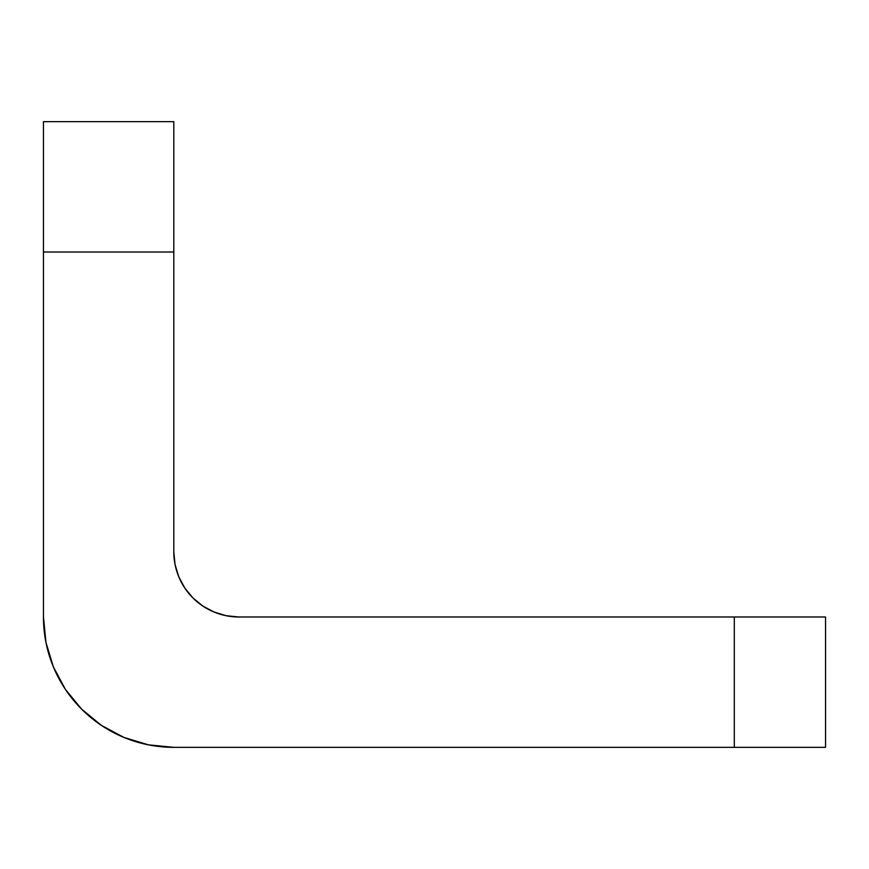 <?xml version="1.0" encoding="UTF-8"?>
<svg xmlns="http://www.w3.org/2000/svg" width="869" height="869" viewBox="0 0 869 869"><rect width="100%" height="100%" fill="white"/><g stroke="black" fill="none" stroke-linecap="round" stroke-linejoin="round"><path stroke-width="1.3" d="M43.45 121.66L43.45 616.99L43.45 252.01L173.8 252.01L173.8 121.66L43.45 121.66L173.8 121.66L173.8 551.815L173.8 252.01L43.45 252.01L43.45 121.66M734.305 747.34L825.55 747.34L825.55 616.99L238.975 616.99L734.305 616.99L734.305 747.34L173.8 747.34L734.305 747.34L734.305 616.99L825.55 616.99L825.55 747.34L734.305 747.34M173.8 551.815L175.049 564.535L178.764 576.755L184.782 588.02L192.885 597.905L202.77 606.008L214.035 612.026L226.255 615.741L238.975 616.99A65.175 65.175 0 0 1 173.8 551.815M173.8 747.34L148.371 744.831L123.919 737.423L101.38 725.376L81.632 709.158L65.414 689.41L53.367 666.871L45.959 642.419L43.45 616.99A130.35 130.35 0 0 0 173.8 747.34L148.371 744.831M123.919 737.423L101.38 725.376M53.367 666.871L45.959 642.419M178.764 576.755L184.782 588.02L192.885 597.905L202.77 606.008L214.035 612.026L226.255 615.741L238.975 616.99"/></g></svg>
